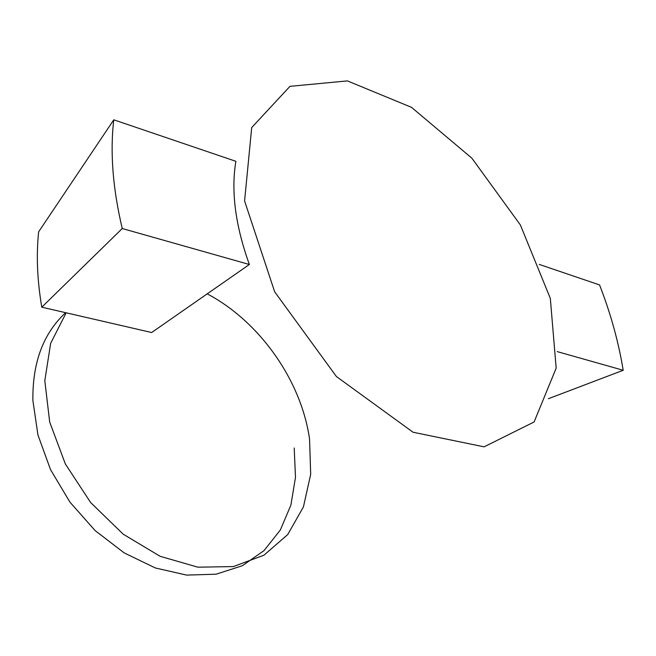 <?xml version="1.0" encoding="UTF-8"?>
<svg xmlns="http://www.w3.org/2000/svg" width="656" height="656" viewBox="0 0 656 656"><rect width="100%" height="100%" fill="white"/><g stroke="black" fill="none" stroke-linecap="round" stroke-linejoin="round"><path stroke-width="0.98" d="M539.224 264.417L599.559 284.925C610.662 313.47 618.542 341.915 623.2 370.271L557.223 351.608M41.787 307.18L151.659 332.526L249.37 264.499L122.246 228.526L41.787 307.18C37.228 280.391 36.178 255.274 38.647 231.822L113.775 119.81L235.881 161.31C230.887 191.281 235.381 225.672 249.37 264.499M623.2 370.271L548.4 398.709M113.775 119.81C109.962 152.29 112.791 188.526 122.246 228.526M550.327 298.423L556.173 368.139L534.099 421.972L484.103 446.834L413.059 432.238L336.413 376.544L274.659 291.805L244.59 200.966L251.699 127.576L289.968 86.338L347.401 80.901L411.509 107.338L471.894 158.211L520.38 224.975L550.327 298.423M294.208 447.999L295.487 477.355L290.895 505.12L280.342 529.991L264.007 550.63L242.326 565.743L216.144 574.189L186.648 575.099L155.39 567.981L124.222 552.918L95.112 530.573L70.003 502.225L50.537 469.655L37.95 435.01L32.882 400.513C32.374 362.637 43.296 333.363 65.649 312.682M207.124 293.806C259.653 321.538 301.252 380.472 309.55 439.061L310.69 474.304L303.433 506.891L287.705 534.599L263.983 555.173L233.421 566.563L197.915 567.194L160.13 556.304L123.246 534.214L90.635 502.521L65.354 463.956L49.692 422.07L44.805 380.685L50.66 343.318L66.174 312.805"/></g></svg>
